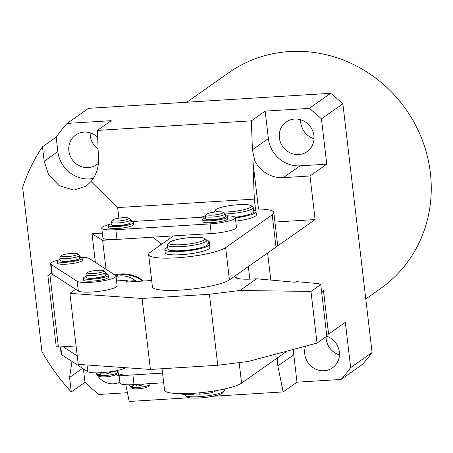 <?xml version="1.0" encoding="UTF-8"?>
<svg xmlns="http://www.w3.org/2000/svg" width="453" height="453" viewBox="0 0 453 453"><rect width="100%" height="100%" fill="white"/><g stroke="black" fill="none" stroke-linecap="round" stroke-linejoin="round"><path stroke-width="0.68" d="M365.786 298.957L380.65 288.493A131.948 123.833 -125.2 0 0 430.35 172.808A131.948 123.833 -125.2 0 0 228.714 72.723L186.806 102.231M300.684 119.779A18.143 17.027 -125.2 0 0 300.786 122.786A18.143 17.027 -125.2 0 0 314.031 138.731M279.365 137.871A18.143 17.027 -125.2 0 0 307.094 151.63A18.143 17.027 -125.2 0 0 313.929 135.724A18.143 17.027 -125.2 0 0 286.2 121.965A18.143 17.027 -125.2 0 0 279.365 137.871M90.192 132.842A18.143 17.027 -125.2 0 0 90.294 135.849A18.143 17.027 -125.2 0 0 98.097 149.088M97.65 137.231A18.143 17.027 -125.2 0 0 75.708 135.028A18.143 17.027 -125.2 0 0 68.873 150.934A18.143 17.027 -125.2 0 0 96.597 164.694A18.143 17.027 -125.2 0 0 98.409 163.21M326.064 336.726A18.143 17.027 -125.2 0 0 326.188 338.991A18.143 17.027 -125.2 0 0 339.427 354.937M305.616 346.137A18.143 17.027 -125.2 0 0 304.767 354.076A18.143 17.027 -125.2 0 0 332.491 367.836A18.143 17.027 -125.2 0 0 339.325 351.93A18.143 17.027 -125.2 0 0 326.789 336.217M95.889 372.847A18.143 17.027 -125.2 0 0 119.869 382.168M127.423 392.711L98.952 394.478A188.023 176.46 54.8 0 1 84.977 382.287L71.28 391.93C60.039 379.739 50.26 366.318 41.948 351.67L22.65 187.378C27.508 172.638 34.122 159.111 42.486 146.789L44.184 161.257L48.341 174.014L59.105 185.668L73.822 190.124L86.183 186.149L91.03 181.494C96.2 175.124 98.686 167.735 98.488 159.326L97.389 130.407L251.33 120.849L252.434 149.773L254.835 160.894A29.688 27.86 54.8 0 0 283.295 177.644L309.999 175.985L315.118 219.552L274.943 222.044M321.443 118.89A188.023 176.46 -125.2 0 0 309.246 108.386L265.152 111.121L268.374 138.55A29.688 27.86 -125.2 0 0 300.062 165.838L326.766 164.184L321.443 118.89L342.864 103.805L372.077 352.513A188.023 176.46 -125.2 0 1 362.508 364.371L341.086 379.45L296.992 382.185L283.176 391.919L277.831 365.979L277.412 357.904M97.389 130.407L111.206 120.674L67.112 123.414L88.528 108.329L330.667 93.301A188.023 176.46 -125.2 0 1 342.864 103.805M118.884 218.142L117.644 207.593L254.309 199.116L255.367 208.103M258.493 208.98L252.859 161.019L254.309 199.116M252.859 161.019L254.835 160.894M372.077 352.513L350.662 367.598L345.339 322.304L328.572 334.104L323.459 290.543L321.607 291.845M328.572 334.104L326.585 334.229M296.992 382.185L293.77 354.756A29.688 27.86 54.8 0 1 293.629 349.342M125.775 384.705L129.23 401.471L189.422 397.734M212.865 396.279L283.176 391.919M71.28 391.93L69.581 377.462L71.999 361.46M117.644 207.593L91.03 181.494M265.152 111.121L251.33 120.849M270.803 280.079L267.621 252.995L315.118 219.552M326.766 164.184L309.999 175.985M350.662 367.598A188.023 176.46 54.8 0 1 341.086 379.45M309.246 108.386L330.667 93.301M67.112 123.414A188.023 176.46 -125.2 0 0 56.178 137.146L42.486 146.789M56.178 137.146L57.876 151.613A29.688 27.86 -125.2 0 0 93.307 178.408M84.977 382.287L83.397 368.844M249.829 279.156L248.352 266.562M255.832 208.952A39.587 6.835 173.3 0 1 273.822 212.542L277.615 244.813A39.587 6.835 173.3 0 1 276.002 247.095L229.433 279.88A39.587 6.835 173.3 0 1 180.56 290.09A39.587 6.835 173.3 0 1 152.423 286.84L148.629 254.569A39.587 6.835 173.3 0 1 150.243 252.293L173.527 235.894M273.822 212.542A39.587 6.835 173.3 0 1 272.213 214.824L225.645 247.61A39.587 6.835 173.3 0 1 176.766 257.819A39.587 6.835 173.3 0 1 148.629 254.569M201.353 217.242A39.587 6.835 173.3 0 1 205.492 215.826M118.828 373.312A19.79 3.414 -6.7 0 0 132.899 374.937L162.553 373.096L118.533 375.831L117.905 370.475M119.122 375.792L119.966 382.995A19.79 3.414 -6.7 0 0 134.037 384.62L163.692 382.779M80.26 257.372A19.79 3.414 173.3 0 1 89.4 258.521L115.509 275.435A19.79 3.414 173.3 0 1 116.002 276.081A19.79 3.414 173.3 0 1 98.76 281.528A19.79 3.414 173.3 0 1 77.186 281.341L51.076 264.427A19.79 3.414 173.3 0 1 50.583 263.782A19.79 3.414 173.3 0 1 58.624 260.016M116.002 276.081L117.14 285.758A19.79 3.414 173.3 0 1 99.898 291.211A19.79 3.414 173.3 0 1 78.324 291.024L52.214 274.105A19.79 3.414 173.3 0 1 51.716 273.465L50.583 263.782M114.785 274.965A33.975 31.886 54.8 0 1 143.556 281.024M142.616 281.081A32.99 30.957 -125.2 0 0 115.736 275.611M106.019 269.286L102.61 240.3L92.021 233.776L95.385 262.395M54.785 275.769L50.079 276.064L58.42 347.055L76.081 345.962M160.373 245.158L160.147 243.227L153.108 237.162L102.61 240.3M102.361 233.136L92.021 233.776M58.42 347.055L56.206 346.596L47.871 275.6L50.079 276.064M47.871 275.6L51.653 272.933M115.996 374.269L118.533 375.831M171.778 236.007L172.304 236.755M161.834 244.127L160.147 243.227M235.158 217.253A19.79 3.414 -6.7 0 0 250.124 214.116A19.79 3.414 -6.7 0 0 253.788 211.625L253.312 207.593A19.79 3.414 173.3 0 1 249.648 210.079A19.79 3.414 173.3 0 1 224.943 213.98M213.997 212.168A19.79 3.414 173.3 0 1 214.235 211.579L215.662 209.824A18.143 3.131 -6.7 0 0 218.742 211.783M222.349 212.038A18.143 3.131 -6.7 0 0 248.131 208.454A18.143 3.131 -6.7 0 0 251.143 205.656A18.143 3.131 -6.7 0 0 237.264 204.773A18.143 3.131 -6.7 0 0 218.805 208.125A18.143 3.131 -6.7 0 0 215.662 209.824M251.143 205.656L252.938 207.032A19.79 3.414 173.3 0 1 253.312 207.593M205.283 216.257L205.583 218.839A9.898 1.71 -6.7 0 0 214.762 219.473A9.898 1.71 -6.7 0 0 225.13 216.84A9.898 1.71 -6.7 0 0 225.243 216.528L224.937 213.946A9.898 1.71 173.3 0 1 224.824 214.258A9.898 1.71 173.3 0 1 214.456 216.891A9.898 1.71 173.3 0 1 205.283 216.257A9.898 1.71 173.3 0 1 205.396 215.945A9.898 1.71 173.3 0 1 205.396 215.939A9.898 1.71 173.3 0 1 205.402 215.934L206.828 214.184A8.245 1.421 -6.7 0 0 213.669 215.045A8.245 1.421 -6.7 0 0 223.018 212.785A8.245 1.421 -6.7 0 0 222.955 212.293A8.245 1.421 -6.7 0 0 214.756 212.072A8.245 1.421 -6.7 0 0 206.828 214.184A8.245 1.421 -6.7 0 0 206.823 214.19M222.955 212.293L224.75 213.669A9.898 1.71 173.3 0 1 224.937 213.946M105.266 272.015A9.898 1.71 173.3 0 1 105.419 272.111A9.898 1.71 173.3 0 1 105.606 272.395A9.898 1.71 173.3 0 1 97.18 275.09A9.898 1.71 173.3 0 1 86.291 275.079A9.898 1.71 173.3 0 1 85.951 274.705A9.898 1.71 173.3 0 1 86.064 274.388L87.497 272.632A8.245 1.421 -6.7 0 0 87.684 273.21A8.245 1.421 -6.7 0 0 97.463 273.114A8.245 1.421 -6.7 0 0 103.624 270.741A8.245 1.421 -6.7 0 0 103.494 270.656A8.245 1.421 -6.7 0 0 95.141 270.554A8.245 1.421 -6.7 0 0 87.497 272.632M85.951 274.705L86.251 277.287A9.898 1.71 -6.7 0 0 86.597 277.661A9.898 1.71 -6.7 0 0 97.48 277.672A9.898 1.71 -6.7 0 0 105.911 274.977L105.606 272.395M97.65 374.297L97.701 374.739A9.898 1.71 -6.7 0 0 97.888 375.016A9.898 1.71 -6.7 0 0 98.041 375.118A9.898 1.71 -6.7 0 0 108.069 375.243A9.898 1.71 -6.7 0 0 117.242 372.745A9.898 1.71 -6.7 0 0 117.355 372.428L117.157 370.735M117.242 372.745L115.809 374.501A8.245 1.421 173.3 0 1 108.165 376.579A8.245 1.421 173.3 0 1 99.813 376.477A8.245 1.421 173.3 0 1 99.683 376.392A8.245 1.421 173.3 0 1 99.592 376.307M102.582 372.711A8.245 1.421 -6.7 0 0 103.845 372.694M103.879 373A9.898 1.71 173.3 0 1 102.095 373.057M236.29 278.046L235.968 275.282A26.387 4.558 -6.7 0 0 234.881 276.811A26.387 4.558 -6.7 0 0 253.64 278.974L256.551 278.799L295.163 282.264L296.098 281.607L318.482 283.618L320.752 284.563L310.973 291.449L239.965 290.475L209.422 294.28L142.066 298.459L69.904 293.368L75.674 289.308M320.752 284.563L326.817 336.194L317.038 343.08L248.306 361.466L217.763 365.271L150.407 369.45L78.244 364.365L69.904 293.368M116.568 280.905L125.645 280.345L127.859 280.803L125.996 282.117L151.681 280.52M127.995 281.993L127.859 280.803M317.038 343.08L310.973 291.449M217.763 365.271L209.422 294.28M150.407 369.45L142.066 298.459M256.551 278.799L239.965 290.475M134.156 281.607L135.47 280.684C130.94 277.157 125.696 275.56 119.751 275.888L116.042 276.381M135.47 280.684L127.899 281.154M162.044 368.731L164.552 390.101A39.587 6.835 -6.7 0 0 192.689 393.351A39.587 6.835 -6.7 0 0 241.568 383.142L287.083 351.092M225.696 215.838A19.79 3.414 173.3 0 1 235.334 217.633A19.79 3.414 173.3 0 1 210.09 223.878L115.838 229.722A19.79 3.414 173.3 0 1 101.772 228.097A19.79 3.414 173.3 0 1 102.576 226.959A19.79 3.414 173.3 0 1 109.813 224.337M235.334 217.633L236.472 227.315A19.79 3.414 173.3 0 1 211.228 233.555L116.976 239.405A19.79 3.414 173.3 0 1 102.905 237.78L101.772 228.097M131.432 221.579L205.368 216.993M60.351 346.936L61.195 354.138A19.79 3.414 -6.7 0 0 61.687 354.778L87.797 371.698A19.79 3.414 -6.7 0 0 106.025 372.287A19.79 3.414 -6.7 0 0 125.617 367.706M63.12 346.766L77.253 355.916M77.514 253.822L79.309 255.198A9.898 1.71 173.3 0 1 79.496 255.475A9.898 1.71 173.3 0 1 72.842 257.899A9.898 1.71 173.3 0 1 61.767 258.555A9.898 1.71 173.3 0 1 59.841 257.785A9.898 1.71 173.3 0 1 59.96 257.468L61.387 255.719A8.245 1.421 -6.7 0 0 62.893 256.619A8.245 1.421 -6.7 0 0 72.797 255.951A8.245 1.421 -6.7 0 0 77.514 253.822A8.245 1.421 -6.7 0 0 76.064 253.414A8.245 1.421 -6.7 0 0 67.525 253.85A8.245 1.421 -6.7 0 0 61.387 255.719M59.841 257.785L60.141 260.367A9.898 1.71 -6.7 0 0 62.072 261.138A9.898 1.71 -6.7 0 0 73.143 260.481A9.898 1.71 -6.7 0 0 79.802 258.057L79.496 255.475M185.017 394.659L185.062 395.056A19.79 3.414 -6.7 0 0 185.436 395.611A19.79 3.414 -6.7 0 0 205.118 396.137A19.79 3.414 -6.7 0 0 224.139 391.064A19.79 3.414 -6.7 0 0 224.28 390.865A19.79 3.414 -6.7 0 0 224.377 390.435L224.212 389.053M222.836 392.632A18.143 3.131 173.3 0 1 222.712 392.819A18.143 3.131 173.3 0 1 205.271 397.468A18.143 3.131 173.3 0 1 187.231 396.987L185.436 395.611M167.434 244.999L167.91 249.031A19.79 3.414 -6.7 0 0 186.766 250.254A19.79 3.414 -6.7 0 0 207.123 244.841A19.79 3.414 -6.7 0 0 207.225 244.416L206.749 240.379A19.79 3.414 173.3 0 1 206.653 240.809A19.79 3.414 173.3 0 1 186.296 246.217A19.79 3.414 173.3 0 1 167.434 244.999A19.79 3.414 173.3 0 1 167.531 244.569A19.79 3.414 173.3 0 1 167.667 244.371L169.099 242.615A18.143 3.131 -6.7 0 0 168.969 242.802A18.143 3.131 -6.7 0 0 185.079 244.422A18.143 3.131 -6.7 0 0 204.83 239.354A18.143 3.131 -6.7 0 0 204.58 238.448A18.143 3.131 -6.7 0 0 186.534 237.967A18.143 3.131 -6.7 0 0 169.099 242.615M204.58 238.448L206.375 239.824A19.79 3.414 173.3 0 1 206.749 240.379M128.703 218.142L130.498 219.518A9.898 1.71 173.3 0 1 130.685 219.796A9.898 1.71 173.3 0 1 130.051 220.509A9.898 1.71 173.3 0 1 119.19 222.836A9.898 1.71 173.3 0 1 111.03 222.106A9.898 1.71 173.3 0 1 111.149 221.789L112.576 220.033A8.245 1.421 -6.7 0 0 118.573 220.962A8.245 1.421 -6.7 0 0 128.329 218.969A8.245 1.421 -6.7 0 0 128.703 218.142A8.245 1.421 -6.7 0 0 121.342 217.831A8.245 1.421 -6.7 0 0 113.007 219.705A8.245 1.421 -6.7 0 0 112.576 220.033M111.03 222.106L111.33 224.688A9.898 1.71 -6.7 0 0 119.49 225.418A9.898 1.71 -6.7 0 0 130.356 223.091A9.898 1.71 -6.7 0 0 130.991 222.378L130.685 219.796M130.311 386.239L130.362 386.681A9.898 1.71 -6.7 0 0 130.549 386.958A9.898 1.71 -6.7 0 0 139.382 387.332A9.898 1.71 -6.7 0 0 149.388 385.084A9.898 1.71 -6.7 0 0 149.903 384.688A9.898 1.71 -6.7 0 0 150.022 384.37L149.932 383.634M149.903 384.688L148.476 386.437A8.245 1.421 173.3 0 1 148.046 386.771A8.245 1.421 173.3 0 1 139.705 388.646A8.245 1.421 173.3 0 1 132.344 388.334L130.549 386.958M135.243 384.654A8.245 1.421 -6.7 0 0 136.506 384.637M136.54 384.942A9.898 1.71 173.3 0 1 134.762 384.993M102.757 372.593L102.055 373.085L102.004 372.638M103.822 372.496L104.014 374.127A4.451 0.77 -6.7 0 0 109.513 372.978A4.451 0.77 -6.7 0 0 109.654 372.842A4.451 0.77 173.3 0 1 112.327 371.919A12.537 2.163 -6.7 0 0 118.573 370.197M100.866 373.221A1.982 0.34 173.3 0 1 102.055 373.085M96.942 372.847L97.078 373.997A4.451 0.77 -6.7 0 0 100.243 374.359L100.94 373.867L100.804 372.711M100.243 374.359L100.051 372.751M136.483 384.467L136.676 386.069A4.451 0.77 -6.7 0 0 142.174 384.92A4.451 0.77 -6.7 0 0 142.321 384.784A4.451 0.77 173.3 0 1 144.439 383.974M133.527 385.163A1.982 0.34 173.3 0 1 134.722 385.022L134.666 384.58M129.603 384.784L129.739 385.933A4.451 0.77 -6.7 0 0 132.905 386.301L133.601 385.809L133.465 384.654M132.905 386.301L132.712 384.693M134.722 385.022L135.413 384.535M87.316 277.904A9.236 1.597 -6.7 0 0 96.104 278.057A9.236 1.597 -6.7 0 0 104.915 275.905A9.236 1.597 -6.7 0 0 105.022 275.826M105.657 272.836A4.451 0.77 173.3 0 1 106.234 273.136A4.451 0.77 173.3 0 1 106.047 273.391A4.451 0.77 173.3 0 1 105.792 273.538A4.451 0.77 -6.7 0 0 105.742 273.561M105.821 274.218A4.451 0.77 -6.7 0 0 106.115 274.275A12.537 2.163 173.3 0 1 108.261 275.209A12.537 2.163 173.3 0 1 107.752 275.928A12.537 2.163 173.3 0 1 94.15 279.02A12.537 2.163 173.3 0 1 83.363 278.131A12.537 2.163 173.3 0 1 83.873 277.412A12.537 2.163 173.3 0 1 86.149 276.398M108.261 275.209L108.488 277.145A12.537 2.163 173.3 0 1 107.978 277.865A12.537 2.163 173.3 0 1 94.377 280.956A12.537 2.163 173.3 0 1 83.59 280.067L83.363 278.131M61.206 260.99A9.236 1.597 -6.7 0 0 69.994 261.143A9.236 1.597 -6.7 0 0 78.805 258.991A9.236 1.597 -6.7 0 0 78.913 258.906M79.552 255.922A4.451 0.77 173.3 0 1 80.124 256.222A4.451 0.77 173.3 0 1 79.943 256.477A4.451 0.77 173.3 0 1 79.683 256.625A4.451 0.77 -6.7 0 0 79.637 256.647M79.711 257.298A4.451 0.77 -6.7 0 0 80.011 257.355A12.537 2.163 173.3 0 1 82.152 258.289A12.537 2.163 173.3 0 1 81.642 259.008A12.537 2.163 173.3 0 1 68.041 262.1A12.537 2.163 173.3 0 1 57.254 261.217A12.537 2.163 173.3 0 1 57.763 260.492A12.537 2.163 173.3 0 1 60.039 259.478M82.152 258.289L82.378 260.226A12.537 2.163 173.3 0 1 81.868 260.945A12.537 2.163 173.3 0 1 68.267 264.037A12.537 2.163 173.3 0 1 57.48 263.153L57.254 261.217M112.395 225.305A9.236 1.597 -6.7 0 0 121.183 225.464A9.236 1.597 -6.7 0 0 129.994 223.306A9.236 1.597 -6.7 0 0 130.102 223.227M130.741 220.237A4.451 0.77 173.3 0 1 131.313 220.537A4.451 0.77 173.3 0 1 131.132 220.792A4.451 0.77 173.3 0 1 130.872 220.939A4.451 0.77 -6.7 0 0 130.826 220.962M130.9 221.619A4.451 0.77 -6.7 0 0 131.2 221.676A12.537 2.163 173.3 0 1 133.341 222.61A12.537 2.163 173.3 0 1 132.831 223.329A12.537 2.163 173.3 0 1 119.23 226.421A12.537 2.163 173.3 0 1 108.443 225.532A12.537 2.163 173.3 0 1 108.952 224.813A12.537 2.163 173.3 0 1 111.228 223.799M133.341 222.61L133.567 224.546A12.537 2.163 173.3 0 1 133.057 225.266A12.537 2.163 173.3 0 1 119.456 228.357A12.537 2.163 173.3 0 1 108.669 227.468L108.443 225.532M206.642 219.456A9.236 1.597 -6.7 0 0 215.435 219.614A9.236 1.597 -6.7 0 0 224.246 217.457A9.236 1.597 -6.7 0 0 224.354 217.378M224.988 214.388A4.451 0.77 173.3 0 1 225.56 214.688A4.451 0.77 173.3 0 1 225.379 214.949A4.451 0.77 173.3 0 1 225.124 215.09A4.451 0.77 -6.7 0 0 225.073 215.113M225.152 215.77A4.451 0.77 -6.7 0 0 225.447 215.826A12.537 2.163 173.3 0 1 227.593 216.761A12.537 2.163 173.3 0 1 227.083 217.48A12.537 2.163 173.3 0 1 213.482 220.571A12.537 2.163 173.3 0 1 202.695 219.682A12.537 2.163 173.3 0 1 203.204 218.963A12.537 2.163 173.3 0 1 205.481 217.95M227.593 216.761L227.819 218.697A12.537 2.163 173.3 0 1 227.31 219.416A12.537 2.163 173.3 0 1 213.708 222.508A12.537 2.163 173.3 0 1 202.921 221.619L202.695 219.682M199.082 392.859L199.246 394.252A29.026 5.011 -6.7 0 0 211.715 392.734L211.551 391.352M182.706 393.691L182.802 394.529A29.026 5.011 -6.7 0 0 192.961 394.637L192.808 393.346M192.961 394.637L195.011 393.193M211.976 391.29L212.129 392.626L216.625 390.537M182.802 394.529L182.548 393.691M212.129 392.626L211.715 392.734M209.546 244.173L209.173 240.962L207.87 243.114A1.648 0.283 173.3 0 0 207.865 243.153A1.648 0.283 173.3 0 0 207.972 243.238A22.429 3.873 173.3 0 1 209.445 244.388A22.429 3.873 173.3 0 1 208.527 245.679A22.429 3.873 173.3 0 1 184.19 251.211A22.429 3.873 173.3 0 1 164.886 249.626A22.429 3.873 173.3 0 1 165.804 248.329A22.429 3.873 173.3 0 1 167.706 247.321M206.794 240.775A29.026 5.011 173.3 0 1 209.009 240.905L209.824 247.615A22.429 3.873 173.3 0 1 208.907 248.907A22.429 3.873 173.3 0 1 184.569 254.433A22.429 3.873 173.3 0 1 165.266 252.848L164.886 249.626M256.115 211.387L255.741 208.176L254.439 210.328A1.648 0.283 173.3 0 0 254.427 210.368A1.648 0.283 173.3 0 0 254.535 210.452A22.429 3.873 173.3 0 1 256.007 211.602A22.429 3.873 173.3 0 1 255.096 212.893A22.429 3.873 173.3 0 1 235.367 217.921M253.363 207.984A29.026 5.011 173.3 0 1 255.571 208.12L256.387 214.83A22.429 3.873 173.3 0 1 255.475 216.121A22.429 3.873 173.3 0 1 235.747 221.143M293.77 354.756L277.831 365.979M82.576 368.312L69.581 377.462M268.374 138.55L252.434 149.773M300.062 165.838L283.295 177.644M57.876 151.613L44.184 161.257M229.433 279.88L225.645 247.61M276.002 247.095L272.213 214.824M132.899 374.937L134.037 384.62M52.214 274.105L51.076 264.427M78.324 291.024L77.186 281.341M239.156 362.604L241.568 383.142M116.976 239.405L115.838 229.722M211.228 233.555L210.09 223.878M60.764 346.907L61.687 354.778M87.01 364.982L87.797 371.698M112.327 371.919L112.27 371.449M109.654 372.842L109.541 371.862M142.321 384.784L142.242 384.11M105.792 273.538L105.877 274.229M79.683 256.625L79.768 257.315M130.872 220.939L130.957 221.63M225.124 215.09L225.209 215.781M99.683 376.392L97.888 375.016M103.624 270.741L105.419 272.111M222.712 392.819L224.139 391.064M117.276 275.254L117.378 276.143M106.234 273.136L106.37 274.308M80.124 256.222L80.26 257.395M131.313 220.537L131.449 221.715M225.56 214.688L225.702 215.866M182.633 394.472L182.542 393.691"/></g></svg>
